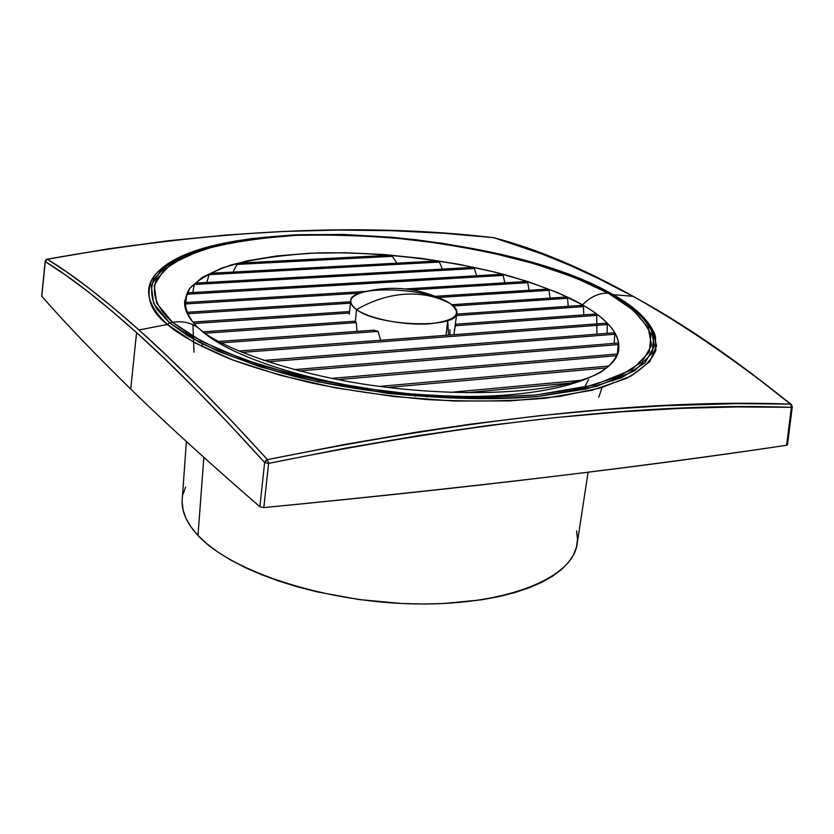 <?xml version="1.0" encoding="UTF-8"?>
<svg xmlns="http://www.w3.org/2000/svg" width="834" height="834" viewBox="0 0 834 834"><rect width="100%" height="100%" fill="white"/><g stroke="black" fill="none" stroke-linecap="round" stroke-linejoin="round"><path stroke-width="1.25" d="M610.978 293.453C493.238 226.014 192.988 210.418 151.924 279.671C145.179 296.383 150.339 311.311 167.384 324.468L169.531 322.768L157.167 309.508C151.267 299.844 150.099 289.742 153.644 279.182L168.541 263.825L197.627 250.242C224.325 242.6 256.882 237.461 295.299 234.834C335.633 233.958 375.998 235.595 416.385 239.765C454.957 245.05 489.36 251.482 519.592 259.061C561.345 270.675 590.639 282.59 610.415 293.297L576.544 277.513L536.043 263.648L490.684 252.118L442.218 243.247L392.376 237.283L342.826 234.427L295.299 234.834L251.545 238.576L213.4 245.665L182.74 256.017L161.442 269.403L151.246 285.437L153.633 303.503L169.531 322.768L172.461 322.237L156.677 303.211L154.227 285.364L164.225 269.507L185.221 256.267L215.495 246.02L253.202 239.004L296.466 235.292L343.493 234.896L392.522 237.711L441.864 243.611L489.808 252.4L534.688 263.815L574.741 277.534L608.194 293.141L610.415 293.297L608.194 293.141C588.668 282.549 559.718 270.758 518.414 259.27C488.505 251.764 454.457 245.405 416.291 240.171C376.311 236.043 336.373 234.417 296.466 235.292C258.467 237.898 226.285 242.986 199.91 250.554L171.22 263.992L156.573 279.182C150.433 294.84 158.314 309.706 172.461 322.237C183.48 320.59 192.831 323.092 200.504 329.753L202.193 331.39C238.837 363.03 343.994 392.345 443.98 396.035C544.102 399.913 615.45 378.271 618.734 349.821L618.734 349.821C620.183 334.528 608.101 319.547 582.486 304.858C590.409 296.81 598.979 292.901 608.194 293.141C598.979 292.901 590.409 296.81 582.486 304.858L582.32 306.015L582.486 304.858C607.934 319.474 639.636 346.381 600.334 372.433C566.943 390.656 484.147 398.068 394.242 388.144C305.348 378.813 222.991 349.717 200.556 329.795M186.389 441.52L182.219 499.629C181.374 511.242 186.618 523.179 197.971 535.449L203.871 457.386L197.971 535.449L191.007 526.973L186.045 518.508L183.105 510.147L182.135 501.953M638.01 312.385L652.355 329.128L656.566 345.829L649.665 361.737L631.098 376.03L600.949 387.852L560.083 396.358L510.241 400.904L453.988 401.029L394.565 396.598L335.581 387.862L280.589 375.373L232.749 359.975L194.489 342.659L167.384 324.468L138.976 329.972L167.321 356.191L198.075 386.33L231.404 420.69L267.464 459.638L344.213 444.522L417.792 431.96L470.866 424.131L538.847 415.759L603.545 409.65L664.813 405.699L736.693 403.625L790.517 404.115L749.255 371.724L709.275 343.149L680.096 324.04L642.201 301.439L632.902 296.279L613.157 294.673L632.902 296.279L596.435 277.534L569.851 265.368L541.443 253.786L493.718 237.68L443.469 233.259L391.678 230.695L338.302 230.059L283.268 231.456L226.629 234.99L168.468 240.724L108.712 248.772L47.319 259.249L67.252 272.322L89.071 288.293L112.924 307.423L138.976 329.972L167.384 324.468C140.289 298.697 142.541 277.326 174.15 260.354M197.595 327.251C186.493 316.013 181.468 302.825 189.089 289.221C196.887 280.214 210.939 272.113 231.247 264.931C255.381 258.738 284.133 254.735 317.483 252.931C386.736 251.451 458.533 262.012 507.02 275.314C541.36 285.593 566.515 295.444 582.486 304.858L557.654 292.64L528.11 281.642L494.896 272.124L459.065 264.305L421.629 258.384L383.64 254.495L346.11 252.754L310.092 253.223L276.627 255.955L246.791 260.927L221.646 268.1L202.276 277.347L189.652 288.46L184.658 301.137C184.043 309.664 188.599 318.598 198.325 327.96M583.393 306.631L582.32 306.015L583.393 306.631L583.831 314.887L583.393 306.631L456.584 315.554L583.393 306.631M202.287 346.725L202.068 343.723M588.575 379.616L584.467 387.445M617.316 354.846L618.286 343.003L294.131 369.618L618.286 343.003L618.557 344.546L299.104 370.921L618.557 344.546L617.421 353.981M614.794 334.246L613.918 332.808L263.638 360.434L613.918 332.808L614.794 334.246L267.704 361.789L614.794 334.246L614.178 343.337L614.794 334.246M607.288 324.562L605.922 323.196L238.743 351.02L605.922 323.196L607.288 324.562L242.048 352.407L607.288 324.562L607.079 333.339L607.288 324.562M596.946 334.142L596.696 315.377L594.923 314.074L596.696 315.377L596.831 323.884M426.153 396.452L426.643 397.057L426.153 396.452M415.478 396.181L415.082 395.639L415.478 396.181M355.294 321.934L356.556 309.591C352.365 306.631 350.395 303.753 350.645 300.959C350.343 284.832 426.33 286.948 449.86 303.378L445.095 300.751C419.419 288.137 392.678 285.145 364.854 291.754C349.446 295.778 346.683 301.731 356.556 309.591C372.485 300.438 388.696 295.309 405.199 294.204C421.66 293.276 436.547 296.331 449.86 303.378C436.547 296.331 421.66 293.276 405.199 294.204C388.696 295.309 372.485 300.438 356.556 309.591C369.525 318.869 404.584 325.719 429.885 323.79C456.417 320.527 463.078 313.72 449.86 303.378C454.853 306.589 457.199 309.758 456.907 312.875C458.106 329.013 378.355 326.647 356.556 309.591L355.294 321.934L356.274 322.602L357.025 331.4L356.274 322.602L205.154 333.225L356.274 322.602L354.377 321.257L203.194 331.817L354.377 321.257L355.294 321.934M448.463 335.122L447.764 320.673L445.992 335.31M349.425 313.011L349.3 314.199M493.926 237.711L493.718 237.68C537.211 250.137 583.612 269.663 632.902 296.279C682.212 322.862 734.754 358.808 790.517 404.115L792.279 406.804L791.393 407.326L786.598 445.273L787.484 444.772L786.598 445.273C715.061 455.917 635.977 466.467 549.356 476.923C462.651 487.379 367.471 497.596 263.815 507.583C470.126 487.463 644.39 466.696 786.598 445.273L791.393 407.326L737.59 406.909L680.534 408.389L620.142 411.881L556.33 417.511L489.193 425.371L418.856 435.567L345.318 448.202L268.6 463.381L263.815 507.583L259.885 506.718C208.959 462.661 165.903 423.443 130.719 389.061C165.903 423.443 208.959 462.661 259.885 506.718L264.639 462.526L228.693 423.516L195.479 389.082L164.83 358.881L136.567 332.599L130.719 389.061L136.567 332.599L110.609 309.987L86.84 290.795L65.104 274.751L45.244 261.615L41.794 296.31C65.823 323.717 95.472 354.627 130.719 389.061C95.472 354.627 65.823 323.717 41.794 296.31L45.151 261.365L47.319 259.249C213.035 229.475 361.841 222.292 493.718 237.68L493.488 237.659M373.757 330.181L378.031 331.39L380.638 340.272L378.031 331.39L221.312 342.868L378.031 331.39L373.757 330.181L218.675 341.471L373.757 330.181M455.447 324.228L455.281 325.729L596.696 315.377L455.281 325.729L453.894 334.715L456.907 312.875M567.506 298.291L564.983 297.113L451.788 304.702L564.983 297.113L567.506 298.291L453.362 305.995L567.506 298.291L568.235 306.307M449.985 335.007L449.88 329.649M456.761 314.095L581.235 305.4L582.32 306.015L581.235 305.4L456.761 314.095M455.52 324.228L594.923 314.074L455.52 324.228M612.761 381.253L613.251 378.824M617.66 353.96L331.713 378.386L617.66 353.96M616.972 355.638L337.926 379.606L616.972 355.638M609.06 366.011L379.814 386.371L609.06 366.011M606.86 367.888L388.123 387.424L606.86 367.888M602.096 387.518L598.76 397.213M581.089 380.304L450.735 392.345L581.089 380.304M571.624 382.942L466.342 392.72L571.624 382.942M349.571 311.562L192.8 322.08L349.571 311.562M192.143 336.05L192.227 338.406M349.415 313.011L194.009 323.498L349.415 313.011M193.978 352.146L192.935 324.749M546.103 289.189L435.244 296.32L546.103 289.189L549.022 290.315L438.111 297.498L549.022 290.315L550.044 298.113L549.022 290.315L546.103 289.189M350.561 301.772L186.701 312.323L350.561 301.772M185.857 332.141L185.836 334.59M350.416 303.18L187.348 313.74L350.416 303.18M186.555 335.039L186.555 332.599M524.377 281.611L405.407 288.96L524.377 281.611L527.724 282.695L412.059 289.878L527.724 282.695L529.069 290.284L527.724 282.695L524.377 281.611M366.439 291.358L184.606 302.586L366.439 291.358M360.038 293.109L184.648 304.003L360.038 293.109M499.274 274.396L187.494 292.838L499.274 274.396L503.163 275.418L186.764 294.256L187.494 292.838L186.764 294.256L503.163 275.418L504.883 282.82L503.163 275.418L499.274 274.396M185.815 302.513L186.764 294.256L185.815 302.513M469.771 267.547L195.927 283.07L469.771 267.547L474.4 268.517L194.301 284.488L195.927 283.07L194.301 284.488L474.4 268.517L476.61 275.731L474.4 268.517L469.771 267.547M192.79 292.526L194.301 284.488L192.79 292.526M433.565 261.178L212.097 273.187L433.565 261.178L439.414 262.064L209.094 274.636L212.097 273.187L209.094 274.636L439.414 262.064L442.385 269.101L439.414 262.064L433.565 261.178M206.759 282.455L209.094 274.636L206.759 282.455M383.275 255.59L243.33 262.856L383.275 255.59L392.251 256.319L237.065 264.42L243.33 262.856L237.065 264.42L392.251 256.319L396.963 263.158L392.251 256.319L383.275 255.59M232.915 272.051L237.065 264.42L232.915 272.051M200.504 329.753C192.831 323.092 183.48 320.59 172.461 322.237L191.038 335.383L219.957 350.103L261.907 365.615L318.4 380.325L387.841 391.803C439.237 396.921 488.682 397.974 536.158 394.962L594.162 385.027L631.891 369.702L649.415 351.99L650.916 334.392C642.753 317.598 628.523 303.847 608.194 293.141L633.277 310.112L648.237 327.772L651.562 345.339L642.076 361.862L619.266 376.322L583.487 387.674L536.158 394.962L479.852 397.484L418.157 394.868L355.315 387.226L295.757 375.102L243.486 359.423L201.692 341.377L172.461 322.237L169.531 322.768L199.076 342.169C225.274 354.815 257.008 366.22 294.287 376.374C372.277 395.191 465.476 402.78 537.847 396.484L585.749 389.071L621.935 377.552L644.953 362.884L654.471 346.131L651.031 328.346C642.806 316.284 629.263 304.608 610.415 293.297C630.994 304.118 645.443 318.035 653.762 335.039L652.334 352.865L634.674 370.828L596.55 386.382L537.847 396.484C489.767 399.559 439.674 398.496 387.581 393.314L317.233 381.67L260.01 366.752L217.538 351.02L188.307 336.102L169.531 322.768L167.384 324.468C178.789 334.653 199.545 346.089 229.652 358.776C252.379 367.273 279.963 375.394 312.406 383.171C347.695 390.395 385.944 395.858 427.175 399.569C468.885 401.821 508.198 401.383 545.092 398.266L592.004 390.239L626.125 378.553C642.201 369.472 652.105 360.027 655.826 350.238L655.409 336.144C650.093 320.944 635.31 306.735 611.072 293.505M576.575 530.904L577.503 539.223L576.471 547.156L573.479 554.902L568.517 562.366L561.563 569.476L552.661 576.138L541.85 582.257L529.194 587.772L514.807 592.578L498.836 596.623L481.416 599.834L443.062 603.555L422.567 603.993L401.519 603.472L358.849 599.521L317.212 591.9L297.425 586.834L278.66 581.017L261.136 574.543L245.05 567.495L230.559 559.958L217.82 552.035L206.926 543.831L197.971 535.449C231.195 571.738 325.917 602.721 416.395 603.941C506.989 605.38 572.906 577.826 577.128 543.924L588.106 472.19M183.115 494.03L185.648 487.046M41.71 296.028L45.151 261.365C46.068 259.499 46.714 258.79 47.111 259.228L47.038 259.259M264.639 462.526L259.885 506.718L263.815 507.583L268.6 463.381L264.639 462.526L267.464 459.638C217.81 405.147 174.973 361.925 138.976 329.972C103.009 298.009 72.464 274.438 47.319 259.249L45.244 261.615C70.296 276.878 100.737 300.542 136.567 332.599C172.45 364.646 215.141 407.951 264.639 462.526L268.6 463.381L267.464 459.638L265.639 460.712L264.639 462.526M791.602 404.751L790.517 404.115L791.393 407.326L792.279 406.804L787.484 444.772M791.393 407.326L790.517 404.115C651.093 398.923 476.735 417.438 267.464 459.638L268.6 463.381C477.778 421.014 652.042 402.332 791.393 407.326M350.645 300.959L349.29 314.251M493.582 237.648C361.654 222.271 212.837 229.454 47.142 259.218M494.03 237.742C580.923 260.583 680.012 316.138 791.278 404.386M791.351 404.448L792.279 406.804"/></g></svg>
